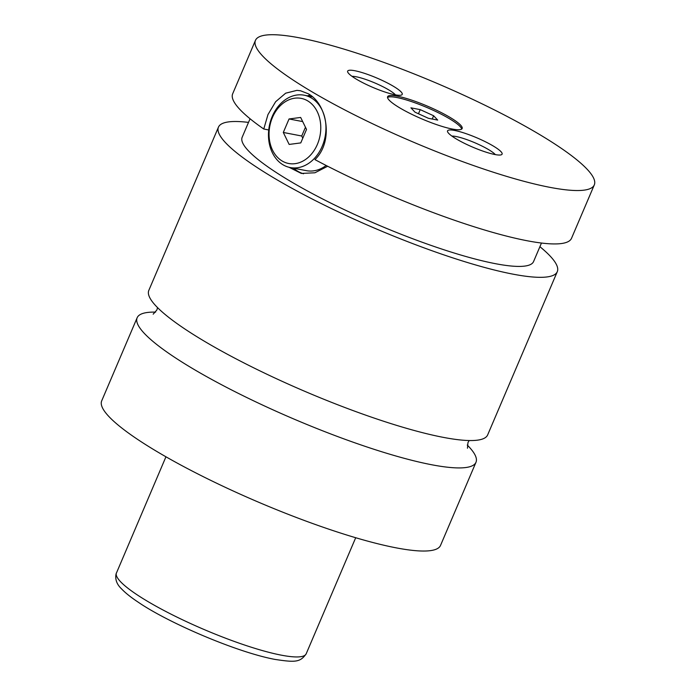 <?xml version="1.0" encoding="UTF-8"?>
<svg xmlns="http://www.w3.org/2000/svg" width="696" height="696" viewBox="0 0 696 696"><rect width="100%" height="100%" fill="white"/><g stroke="black" fill="none" stroke-linecap="round" stroke-linejoin="round"><path stroke-width="1.04" d="M155.626 312.113A184.188 31.668 23.1 0 0 137.147 317.75A184.188 31.668 23.1 0 0 238.98 393.684A184.188 31.668 23.1 0 0 431.424 464.702A184.188 31.668 23.1 0 0 475.986 462.274A184.188 31.668 23.1 0 0 467.268 445.04M248.507 122.4A184.188 31.668 23.1 0 0 218.448 127.151L148.822 290.38A184.188 31.668 23.1 0 0 305.822 391.77A184.188 31.668 23.1 0 0 487.661 434.904L557.287 271.675A184.188 31.668 23.1 0 0 539.905 246.697M452.348 129.056A40.525 6.969 23.1 0 0 462.153 128.525A40.525 6.969 23.1 0 0 439.75 111.821A40.525 6.969 23.1 0 0 397.416 96.196A40.525 6.969 23.1 0 0 387.611 96.727A40.525 6.969 23.1 0 0 410.014 113.439A40.525 6.969 23.1 0 0 452.348 129.056M461.665 129.108A40.525 6.969 23.1 0 0 437.375 112.265A40.525 6.969 23.1 0 0 396.842 97.527A40.525 6.969 23.1 0 0 387.533 97.483M282.976 164.761A36.836 28.397 100.9 0 1 270.535 121.13A36.836 28.397 100.9 0 1 304.187 95.204A36.836 28.397 100.9 0 1 311.451 98.005A36.836 28.397 100.9 0 1 323.892 141.627A36.836 28.397 100.9 0 1 290.249 167.553A36.836 28.397 100.9 0 1 282.976 164.761M282.098 160.976A33.156 25.561 -79.1 0 0 317.385 144.376A33.156 25.561 -79.1 0 0 307.728 100.894A33.156 25.561 -79.1 0 0 272.44 117.494A33.156 25.561 -79.1 0 0 282.098 160.976M326.154 165.483A36.836 28.397 100.9 0 1 306.37 170.659L290.249 167.553M594.306 184.892A184.188 31.668 23.1 0 0 492.472 108.95A184.188 31.668 23.1 0 0 300.028 37.941A184.188 31.668 23.1 0 0 255.458 40.359A184.188 31.668 23.1 0 0 357.3 116.302A184.188 31.668 23.1 0 0 549.736 187.311A184.188 31.668 23.1 0 0 594.306 184.892L571.52 238.302A184.188 31.668 23.1 0 1 314.949 159.619C333.863 141.558 327.311 103.956 308.267 93.777L300.472 90.75L296.957 90.358L285.665 93.186L275.642 101.712L267.96 114.605L263.767 129.012L268.734 129.969M303.56 173.774A40.525 31.242 100.9 0 1 297.679 171.207A40.525 31.242 100.9 0 1 293.59 168.197M307.528 95.857A40.525 31.242 100.9 0 1 310.19 95.039M327.668 166.257L314.914 172.782L301.307 173.426L289.04 167.284M494.926 154.529A29.658 5.098 23.1 0 0 501.337 154.773A29.658 5.098 23.1 0 0 487.861 143.011A29.658 5.098 23.1 0 0 454.723 130.474A29.658 5.098 23.1 0 0 447.615 131.866A29.658 5.098 23.1 0 0 466.181 144.185A29.658 5.098 23.1 0 0 494.926 154.529M495.317 154.599A25.047 4.306 23.1 0 0 478.491 144.376A25.047 4.306 23.1 0 0 456.063 136.52A25.047 4.306 23.1 0 0 451.913 136.085M395.041 94.778A29.658 5.098 23.1 0 0 401.453 95.03A29.658 5.098 23.1 0 0 387.976 83.259A29.658 5.098 23.1 0 0 354.838 70.731A29.658 5.098 23.1 0 0 347.73 72.114A29.658 5.098 23.1 0 0 366.296 84.442A29.658 5.098 23.1 0 0 395.041 94.778M395.432 94.847A25.047 4.306 23.1 0 0 378.607 84.625A25.047 4.306 23.1 0 0 356.178 76.769A25.047 4.306 23.1 0 0 352.028 76.334M137.147 317.75L101.694 400.861A184.188 31.668 23.1 0 0 203.528 476.803A184.188 31.668 23.1 0 0 395.972 547.813A184.188 31.668 23.1 0 0 440.542 545.394L475.986 462.274M218.448 127.151A184.188 31.668 23.1 0 0 320.282 203.093A184.188 31.668 23.1 0 0 512.717 274.102A184.188 31.668 23.1 0 0 557.287 271.675M250.064 118.755L242.165 137.269A158.401 27.231 23.1 0 0 329.739 202.571A158.401 27.231 23.1 0 0 495.239 263.645A158.401 27.231 23.1 0 0 533.571 261.565L541.462 243.043M255.458 40.359L232.681 93.769A184.188 31.668 23.1 0 0 263.767 129.012M289.153 144.429L300.776 142.906L306.527 129.421L300.663 117.45L289.049 118.964L283.298 132.458L289.153 144.429M302.795 138.182L301.725 136.007L283.298 132.458M301.725 136.007L305.466 127.246M302.699 121.591L289.049 118.964M410.918 107.837L414.999 112.169L428.397 118.294L437.706 120.086L433.625 115.754L420.227 109.629L410.918 107.837M418.47 113.752L420.227 109.629M432.225 119.033L433.625 115.754M116.441 572.851A103.147 17.731 23.1 0 0 173.469 615.377A103.147 17.731 23.1 0 0 281.236 655.145A103.147 17.731 23.1 0 0 306.197 653.788C300.254 662.427 295.156 662.462 274.85 659.39C236.222 652.117 167.745 622.511 138.33 602.258C130.961 597.394 125.315 592.888 121.4 588.729C116.789 584.318 115.005 579.394 116.049 573.956L165.944 456.793M467.468 448.241L467.947 442.63L469.191 440.542M157.548 307.615L156.896 309.955L153.19 314.174M312.408 96.796L304.187 95.204M306.197 653.788L355.7 537.73"/></g></svg>
